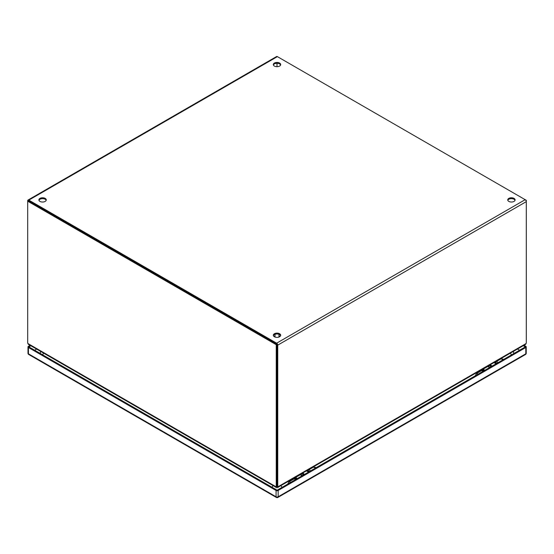 <?xml version="1.0" encoding="UTF-8"?>
<svg xmlns="http://www.w3.org/2000/svg" width="554" height="554" viewBox="0 0 554 554"><rect width="100%" height="100%" fill="white"/><g stroke="black" fill="none" stroke-linecap="round" stroke-linejoin="round"><path stroke-width="0.83" d="M307.664 470.457A2.929 1.69 60 0 1 309.361 471.586M303.405 475.027A2.929 1.69 -120 0 0 301.175 473.912M306.092 471.073A2.929 1.69 60 0 1 308.322 472.188M304.444 474.425A2.929 1.69 -120 0 0 302.747 473.296M310.482 470.942A2.929 1.69 -120 0 0 308.253 469.827M299.319 475.304A2.929 1.69 60 0 1 299.617 474.813M300.053 474.563A2.929 1.69 60 0 1 302.283 475.671M495.207 362.178A2.929 1.69 60 0 1 496.896 363.313M490.941 366.755A2.929 1.69 -120 0 0 488.711 365.64M493.628 362.801A2.929 1.69 60 0 1 495.858 363.916M491.98 366.152A2.929 1.69 -120 0 0 490.29 365.017M498.018 362.669A2.929 1.69 -120 0 0 495.795 361.554M486.855 367.032A2.929 1.69 60 0 1 487.153 366.54M487.596 366.291A2.929 1.69 60 0 1 489.819 367.399M297.2 478.608A2.625 1.517 -120 0 0 295.06 477.77A2.625 1.517 -120 0 0 294.513 479.051M295.22 478.781A1.78 1.032 60 0 1 295.476 478.497A1.78 1.032 60 0 1 296.75 478.871M308.827 469.813L313.1 467.347A2.625 1.517 60 0 1 315.247 468.185M301.93 475.879A2.625 1.517 -120 0 0 299.783 475.041L295.06 477.77M309.748 470.242A2.625 1.517 60 0 1 310.524 470.914M484.743 370.335A2.625 1.517 -120 0 0 482.596 369.49A2.625 1.517 -120 0 0 482.056 370.778M482.756 370.508A1.78 1.032 60 0 1 483.012 370.217A1.78 1.032 60 0 1 484.286 370.598M496.37 361.54L500.643 359.075A2.625 1.517 60 0 1 502.783 359.913M489.466 367.607A2.625 1.517 -120 0 0 487.319 366.769L482.596 369.49M497.284 361.97A2.625 1.517 60 0 1 498.06 362.641M277 344.269L28.448 200.77L27.7 201.199L27.7 342.24A4.598 2.652 60 0 0 27.859 343.494L276.086 486.807L276.841 486.377A4.598 2.652 -120 0 0 277 485.304L277 344.269L276.252 344.699L27.7 201.199L27.7 200.77A1.593 0.921 60 0 1 28.032 200.042A1.593 0.921 60 0 1 28.822 200.119L276.626 343.182A1.593 0.921 60 0 1 277.748 345.135L277.748 485.761L277 485.325L277 344.699M277 485.304L276.252 485.733L276.252 344.699M276.252 485.733A4.598 2.652 60 0 1 276.086 486.807L276.716 487.174L276.716 486.564M276.086 486.807L276.716 487.174A4.598 2.652 0 0 0 276.765 486.807A4.598 2.652 0 0 0 276.765 486.779L276.765 486.807M276.224 487.423L28.386 344.339L27.859 343.494M276.266 487.444L276.266 487.845M277 66.688L277 63.301L277 66.688M526.3 200.333L526.3 201.635A1.593 0.921 -120 0 0 525.178 199.682L526.3 200.333L525.968 200.527M46.183 200.333A3.684 2.126 0 0 0 45.186 199.267A3.684 2.126 0 0 0 41.522 198.734A3.684 2.126 0 0 0 38.974 200.333M45.186 198.401A3.684 2.126 180 0 1 46.259 199.904A3.684 2.126 180 0 1 43.988 201.864A3.684 2.126 180 0 1 39.971 201.407A3.684 2.126 180 0 1 38.898 199.904A3.684 2.126 180 0 1 41.169 197.937A3.684 2.126 180 0 1 45.186 198.401M280.608 64.991A3.684 2.126 0 0 0 279.604 63.925A3.684 2.126 0 0 0 275.947 63.385A3.684 2.126 0 0 0 273.392 64.991M279.604 63.059A3.684 2.126 180 0 1 280.684 64.562A3.684 2.126 180 0 1 278.413 66.522A3.684 2.126 180 0 1 274.396 66.065A3.684 2.126 180 0 1 273.316 64.562A3.684 2.126 180 0 1 275.587 62.595A3.684 2.126 180 0 1 279.604 63.059M280.608 335.676A3.684 2.126 0 0 0 279.604 334.609A3.684 2.126 0 0 0 275.947 334.076A3.684 2.126 0 0 0 273.392 335.676M279.604 333.743A3.684 2.126 180 0 1 280.684 335.246A3.684 2.126 180 0 1 278.413 337.206A3.684 2.126 180 0 1 274.396 336.749A3.684 2.126 180 0 1 273.316 335.246A3.684 2.126 180 0 1 275.587 333.279A3.684 2.126 180 0 1 279.604 333.743M515.026 200.333A3.684 2.126 0 0 0 514.029 199.267A3.684 2.126 0 0 0 510.366 198.734A3.684 2.126 0 0 0 507.817 200.333M514.029 198.401A3.684 2.126 180 0 1 515.102 199.904A3.684 2.126 180 0 1 512.831 201.864A3.684 2.126 180 0 1 508.814 201.407A3.684 2.126 180 0 1 507.741 199.904A3.684 2.126 180 0 1 510.012 197.937A3.684 2.126 180 0 1 514.029 198.401M276.626 344.048L28.559 200.957M276.626 343.182L525.178 199.682L277.374 56.619A1.593 0.921 -120 0 0 276.578 56.543L28.032 200.042M277.769 487.43L525.621 344.332L526.148 343.494A4.598 2.652 -60 0 0 526.3 342.261L526.3 201.635L277.748 345.135M526.148 343.494L277.907 486.814L277.152 486.377A4.598 2.652 -60 0 1 277 485.325M277.907 486.814L277.263 487.181L277.907 486.814A4.598 2.652 -60 0 1 277.748 485.761M277.215 486.488L277.215 486.793A4.598 2.652 0 0 0 277.263 487.181L277.263 486.557M277.734 487.845L277.734 487.444M500.193 359.331A2.77 1.6 60 0 1 500.567 358.95A2.77 1.6 60 0 1 501.952 359.082A2.77 1.6 60 0 1 502.859 359.871M312.657 467.604A2.77 1.6 60 0 1 313.031 467.223A2.77 1.6 60 0 1 314.416 467.361A2.77 1.6 60 0 1 315.323 468.144M295.386 479.653A2.154 1.24 -120 0 0 294.804 479.182A2.154 1.24 -120 0 0 293.731 479.078L288.8 481.925A2.154 1.24 60 0 1 289.874 482.028A2.154 1.24 60 0 1 290.455 482.499M513.357 351.409L513.807 353.473A7.368 4.252 180 0 1 513.807 353.549M482.929 371.381A2.154 1.24 -120 0 0 482.34 370.91A2.154 1.24 -120 0 0 481.267 370.806L476.336 373.652A2.154 1.24 60 0 1 477.416 373.756A2.154 1.24 60 0 1 477.998 374.227M525.801 347.497L278.156 490.47L278.156 496.786L525.801 353.812L525.801 347.497A1.475 0.852 0 0 0 526.231 346.894A1.475 0.852 0 0 0 525.801 346.292L524.015 345.26M28.427 347.497L28.427 353.812L276.072 496.786L276.072 490.47L28.427 347.497A1.475 0.852 0 0 1 27.998 346.894A1.475 0.852 0 0 1 28.427 346.292L30.096 345.329M523.267 345.696L525.344 346.894L277.118 490.207L28.891 346.894L30.851 345.758M276.072 490.47A1.475 0.852 0 0 0 278.156 490.47M517.505 349.02L519.583 350.218M34.653 350.218L36.612 349.082M307.359 470.346A3.352 1.932 60 0 1 309.18 471.689M304.021 474.674A3.352 1.932 -120 0 0 302.2 473.324M307.117 470.484A3.352 1.932 60 0 1 308.938 471.835M304.264 474.529A3.352 1.932 -120 0 0 302.442 473.185M494.895 362.074A3.352 1.932 60 0 1 496.716 363.417M491.557 366.395A3.352 1.932 -120 0 0 489.736 365.051M494.653 362.212A3.352 1.932 60 0 1 496.474 363.556M491.8 366.256A3.352 1.932 -120 0 0 489.978 364.913M274.105 336.562L275.013 336.174M278.987 336.174L279.895 336.562M28.822 200.119L277.374 56.619M511.37 354.955A3.684 2.126 -120 0 0 510.366 353.14M272.111 487.312A3.684 2.126 -60 0 1 273.08 485.609M280.92 485.609A3.684 2.126 60 0 1 281.931 487.423M43.634 353.14A3.684 2.126 120 0 0 42.672 354.851M28.427 353.812A1.475 0.852 180 0 1 27.998 353.21A1.475 1.475 0 0 0 28.732 354.484A1.475 0.852 120 0 1 28.427 353.812M276.377 497.457A1.475 1.475 0 0 0 277.852 497.457A1.475 0.852 60 0 0 278.156 496.786A1.475 0.852 180 0 1 276.072 496.786A1.475 0.852 120 0 0 276.377 497.457L28.732 354.484M525.497 354.484A1.475 1.475 0 0 0 526.231 353.21A1.475 0.852 0 0 1 525.801 353.812A1.475 0.852 60 0 1 525.497 354.484L277.852 497.457M307.484 470.27L309.388 471.572M302.567 473.109L304.471 474.411M495.027 361.997L496.931 363.292M490.103 364.837L492.014 366.132M279.999 336.479L278.987 336.077M275.013 336.077L274.001 336.479M275.013 337.033L275.013 334.318M278.987 337.033L278.987 334.318M482.195 370.834L483.393 370.141M500.567 358.95L502.824 358.999L503.482 359.511M294.652 479.106L295.857 478.414M313.031 467.223L315.288 467.271L315.939 467.791M287.775 484.051L288.8 481.925M40.643 351.409L40.193 353.417M475.311 375.778L476.336 373.652M27.998 346.894L27.998 353.21M526.231 346.894L526.231 353.21"/></g></svg>
